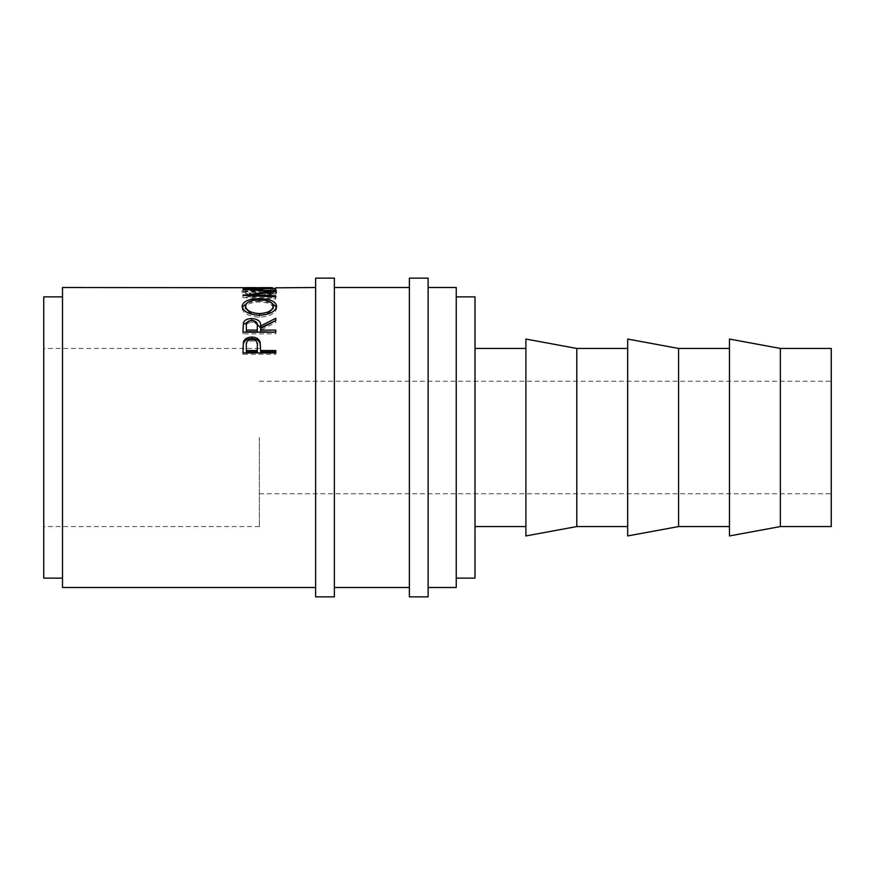 <?xml version="1.0" encoding="UTF-8"?>
<svg xmlns="http://www.w3.org/2000/svg" width="875" height="875" viewBox="0 0 875 875"><rect width="100%" height="100%" fill="white"/><g stroke="black" fill="none" stroke-linecap="round" stroke-linejoin="round"><path stroke-width="0.66" stroke-dasharray="4.38 3.28" d="M334.37 278.13L334.37 596.87M315.623 278.13L315.623 596.87M428.127 278.13L428.127 596.87M409.38 278.13L409.38 596.87M43.75 296.877L43.75 578.123M259.372 437.5L259.372 526.564L259.372 437.5M831.25 348.436L831.25 526.564M780.358 348.436L780.358 526.564M729.466 339.062L729.466 535.938M678.573 348.436L678.573 526.564M627.681 339.062L627.681 535.938M576.789 348.436L576.789 526.564M525.897 339.062L525.897 535.938M475.005 296.877L475.005 578.123M456.247 287.503L456.247 587.497M62.497 287.503L62.497 587.497M246.334 287.503L246.334 290.084L242.966 290.084L242.966 287.831L242.966 290.084M256.43 287.503L256.43 290.084L259.798 290.084L259.798 287.503M272.42 287.503L272.42 290.084L275.778 290.084L275.778 287.831L275.778 290.084M248.992 294.131L250.961 293.398C247.297 292.502 245.47 291.55 245.492 290.544C246.105 289.012 250.742 288.269 259.405 288.323C268.144 288.269 272.759 289.023 273.262 290.588C273.219 291.572 271.392 292.512 267.794 293.398L269.741 294.131C274.334 293.016 276.631 291.834 276.62 290.588C276.741 289.538 274.827 288.827 270.889 288.455L259.186 288.05C248.555 287.908 242.878 288.761 242.123 290.577C242.102 291.834 244.387 293.016 248.992 294.131L248.992 296.373L250.961 295.652C247.297 294.766 245.47 293.836 245.492 292.841C246.105 291.331 250.742 290.598 259.405 290.653C268.144 290.598 272.759 291.342 273.262 292.884C273.219 293.858 271.392 294.777 267.794 295.652L269.741 296.373C274.334 295.269 276.631 294.109 276.62 292.884C276.741 291.856 274.827 291.156 270.889 290.784L259.186 290.38C248.566 290.248 242.878 291.08 242.123 292.873C242.102 294.109 244.387 295.28 248.992 296.373M62.497 437.5L62.497 578.123L62.497 437.5M456.247 437.5L456.247 578.123L456.247 437.5M475.005 437.5L475.005 526.564L475.005 437.5M831.25 437.5L831.25 381.248L831.25 437.5M250.961 293.398L250.961 295.652M245.492 290.544L245.492 292.841M259.405 288.323L259.405 290.653M273.262 290.588L273.262 292.884M267.794 293.398L267.794 295.652M269.741 294.131L269.741 296.373M276.62 290.588L276.62 292.884M270.889 288.455L270.889 290.784M259.186 288.05L259.186 290.38M242.123 290.577L242.123 292.873M246.334 287.831L246.334 290.084M246.334 290.008L256.43 290.084M256.43 287.831L256.43 290.008M259.798 287.831L259.798 290.084M259.798 290.008L272.42 290.084M272.42 287.831L272.42 290.008M275.778 290.161L242.966 290.161M275.778 291.627L275.778 293.902L252.12 297.073L252.12 294.853M275.778 293.902L275.778 291.473M275.778 288.783L275.778 291.102L252.175 291.539L252.175 289.22M252.175 291.539L275.778 293.748M275.778 291.102L275.778 288.422M275.778 296.855L275.778 299.053L242.966 297.62L269.894 293.836L242.966 291.353L242.966 288.969M242.966 291.287L275.778 290.752M242.966 291.353L242.966 289.023M269.894 293.836L269.894 291.55M242.966 297.489L242.966 295.269M242.966 297.62L242.966 295.4M275.778 299.053L275.778 295.848M252.12 297.073L275.778 298.058M259.361 299.83L259.361 300.858L271.25 302.663M276.511 307.147L276.62 308.153C275.723 313.436 270.025 316.455 259.525 317.209C248.981 316.52 243.184 313.545 242.123 308.273L242.244 307.223M276.62 306.097L276.62 308.153M259.525 315.295L259.525 317.209M242.123 306.228L242.123 308.273M247.691 302.575L259.361 300.858M251.814 314.3L259.503 315.547L266.842 314.377M273.262 308.208C272.617 304.259 267.98 302.181 259.35 301.973C250.797 302.203 246.181 304.281 245.492 308.208M259.35 301.973L259.35 299.83M250.611 320.436L252.93 320.447M257.316 327.742C257.906 324.625 256.047 322.766 251.737 322.197L251.748 320.403M275.778 318.292L275.778 320.152M275.778 322.361L275.778 320.534L275.778 322.361L260.641 330.159L260.641 328.453M260.641 331.789L260.641 330.159M275.778 330.105L275.778 331.789M275.778 333.834L275.778 332.183L275.778 333.834L242.966 333.834L242.966 329.328M242.966 332.183L242.966 333.834M246.334 331.789L246.334 327.655C245.722 324.581 247.527 322.755 251.737 322.197M246.334 325.905L246.334 327.655M260.641 350.022L260.641 351.892M275.778 350.536L275.778 351.892M275.778 354.266L275.778 352.942L275.778 354.266L242.966 354.266L242.966 349.114M242.966 352.942L242.966 354.266M257.348 347.342C257.917 343.667 256.069 341.502 251.781 340.823C247.581 341.469 245.766 343.569 246.334 347.145L246.334 351.892M251.781 339.292L251.781 340.823M246.334 345.712L246.334 347.145M259.372 526.564L43.75 526.564M259.372 493.752L831.25 493.752M259.372 381.248L831.25 381.248M259.372 348.436L43.75 348.436M275.778 289.844L272.42 289.844M259.798 289.844L256.43 289.844M246.334 289.844L242.966 289.844"/><path stroke-width="1.31" d="M334.37 437.5L334.37 278.13L315.623 278.13L315.623 596.87L334.37 596.87L334.37 437.5M428.127 437.5L428.127 278.13L409.38 278.13L409.38 596.87L428.127 596.87L428.127 437.5M780.358 526.564L831.25 526.564L831.25 348.436L780.358 348.436L729.466 339.062L729.466 535.938L780.358 526.564L780.358 348.436M678.573 437.5L678.573 348.436L627.681 339.062L627.681 535.938L678.573 526.564L678.573 437.5M576.789 437.5L576.789 348.436L525.897 339.062L525.897 535.938L576.789 526.564L576.789 437.5M456.247 578.123L475.005 578.123L475.005 296.877L456.247 296.877M62.497 578.123L43.75 578.123L43.75 296.877L62.497 296.877M428.127 587.497L456.247 587.497L456.247 287.503L428.127 287.503M242.966 352.942L243.458 341.841C244.727 338.734 247.494 337.148 251.77 337.083C256.167 337.148 258.945 338.8 260.094 342.038L260.641 350.536L275.778 350.536L275.778 352.942L242.966 352.942M242.966 332.183L243.414 322.689C244.595 320.02 247.362 318.631 251.748 318.544C258.103 319.069 261.067 321.552 260.641 325.981L275.778 318.292L275.778 320.534L260.641 328.453L260.641 330.105L275.778 330.105L275.778 332.183L242.966 332.183M242.123 306.228C242.977 301.361 248.719 298.856 259.361 298.681C269.916 298.856 275.669 301.328 276.62 306.097C275.723 311.467 270.025 314.53 259.525 315.295C248.981 314.595 243.184 311.577 242.123 306.228M252.12 295.794L252.12 294.853L275.778 291.627L252.175 289.22L275.778 288.422L242.966 288.969M252.12 294.853L275.778 295.848L275.778 296.855L242.966 295.4L269.894 291.55L242.966 289.023M272.42 287.744L62.497 287.503L62.497 587.497L315.623 587.497M242.966 287.831L246.334 287.744M256.43 287.667L246.334 287.667L256.43 287.831M256.43 287.744L259.798 287.744M272.42 287.667L259.798 287.667L272.42 287.831M275.778 287.831L315.623 287.503M269.894 292.337L269.894 291.55M275.778 296.855L275.778 295.848M259.361 298.681L259.361 300.858M271.25 302.663L276.511 307.147M242.244 307.223L247.691 302.575M266.842 314.377L273.262 308.208L273.262 306.152C272.617 302.137 267.98 300.037 259.35 299.83C250.797 300.059 246.181 302.159 245.492 306.152C246.258 310.527 250.928 313.009 259.503 313.611C268.002 312.988 272.584 310.505 273.262 306.152M245.492 306.152L245.492 308.208L251.814 314.3M259.503 315.547L259.503 313.611M242.966 329.328L243.414 324.483L250.611 320.436M243.414 322.689L243.414 324.483M251.748 318.544L251.748 320.403M252.93 320.447L260.641 327.731L275.778 320.534M260.641 325.981L260.641 327.731M260.641 330.105L260.641 331.789L275.778 332.183M257.316 327.731L257.272 331.789L246.334 331.789L246.334 330.105L257.272 330.105L257.316 325.992C257.906 322.831 256.047 320.95 251.737 320.359C247.527 320.939 245.722 322.788 246.334 325.905L246.334 330.105M257.272 330.105L257.272 331.789M242.966 349.114L243.458 343.328C244.727 340.277 247.494 338.713 251.77 338.658C256.167 338.723 258.945 340.342 260.094 343.536L260.641 350.022M243.458 341.841L243.458 343.328M251.77 337.083L251.77 338.658M260.094 342.038L260.094 343.536M260.641 350.536L260.641 351.892L275.778 351.892L275.778 352.942M257.348 347.331L257.272 351.892L246.334 351.892L246.334 350.536L257.272 350.536L257.348 345.898C257.917 342.18 256.069 339.97 251.781 339.292C247.581 339.938 245.766 342.081 246.334 345.712L246.334 350.536M257.272 350.536L257.272 351.892M729.466 348.436L678.573 348.436M627.681 348.436L576.789 348.436M525.897 348.436L475.005 348.436M409.38 287.503L334.37 287.503M409.38 587.497L334.37 587.497M525.897 526.564L475.005 526.564M627.681 526.564L576.789 526.564M729.466 526.564L678.573 526.564"/></g></svg>
